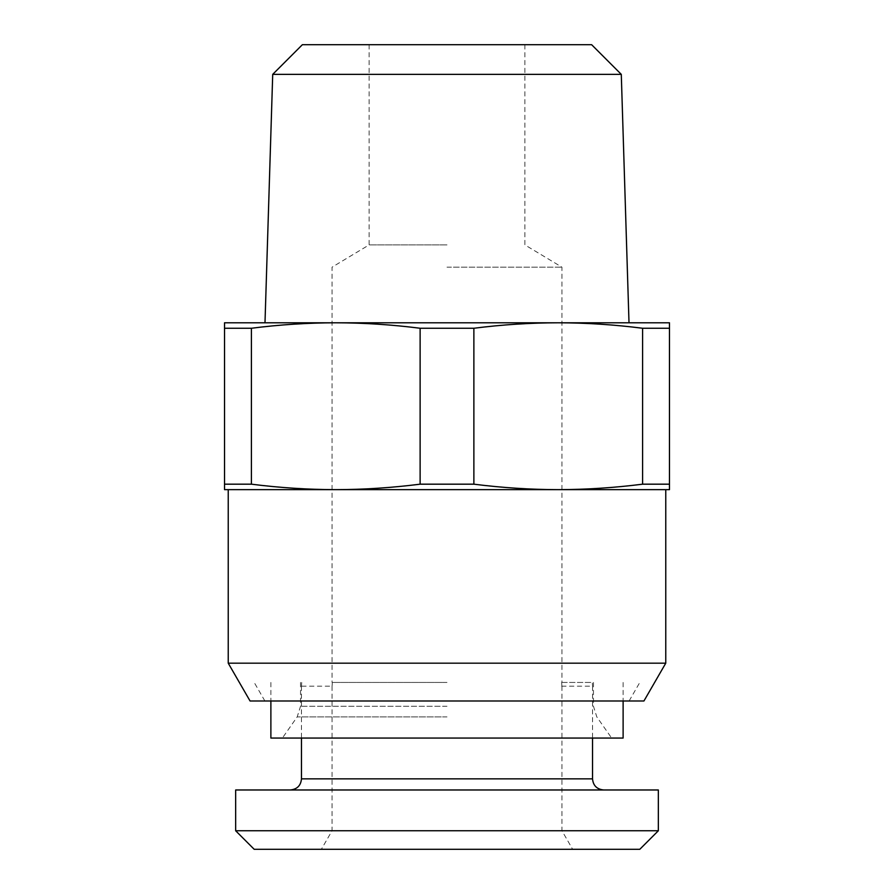 <?xml version="1.0" encoding="UTF-8"?>
<svg xmlns="http://www.w3.org/2000/svg" width="894" height="894" viewBox="0 0 894 894"><rect width="100%" height="100%" fill="white"/><g stroke="black" fill="none" stroke-linecap="round" stroke-linejoin="round"><path stroke-width="0.67" stroke-dasharray="4.47 3.35" d="M669.472 484.179L642.596 484.179C614.267 487.766 586.151 489.588 558.236 489.644L669.472 489.644L669.472 322.79L558.236 322.79C586.151 322.835 614.267 324.656 642.596 328.254L669.472 328.254M420.124 484.179C391.796 487.766 363.679 489.588 335.764 489.644C307.838 489.588 279.721 487.766 251.404 484.179L224.528 484.179L224.528 489.644L558.236 489.644C530.31 489.588 502.182 487.766 473.876 484.179L420.124 484.179L420.124 328.254L473.876 328.254C502.182 324.656 530.31 322.835 558.236 322.79L335.764 322.79C363.679 322.835 391.796 324.656 420.124 328.254M447 489.644L228.238 489.644L447 489.644M665.762 663.18L228.238 663.18M250.063 700.985L643.937 700.985M447 682.446L332.356 682.446C331.976 687.352 331.976 687.352 332.356 682.446C331.976 687.352 331.976 687.352 332.356 682.446L447 682.446M561.644 682.446L592.297 682.446C592.599 687.352 592.599 687.352 592.297 682.446C592.599 687.352 592.599 687.352 592.297 682.446L561.644 682.446C562.024 687.352 562.024 687.352 561.644 682.446C562.024 687.352 562.024 687.352 561.644 682.446M270.882 738.064L623.118 738.064M235.658 830.761L658.342 830.761M447 267.172L561.946 267.172L447 267.172M254.198 849.3L639.802 849.3M658.342 789.972L235.658 789.972M301.703 682.446C301.401 687.352 301.401 687.352 301.703 682.446C301.401 687.352 301.401 687.352 301.703 682.446M447 244.889L369.133 244.889L447 244.889M591.627 44.7L302.373 44.7M272.715 74.358L621.285 74.358M447 322.79L264.993 322.79L447 322.79M224.528 322.79L335.764 322.79C307.838 322.835 279.721 324.656 251.404 328.254L224.528 328.254L224.528 322.79M642.596 484.179L642.596 328.254M473.876 484.179L473.876 328.254M251.404 484.179L251.404 328.254M224.528 484.179L224.528 328.254M447 706.26L300.54 706.26L447 706.26M447 716.899L297.188 716.899L447 716.899M301.468 778.853L592.532 778.853M264.892 700.985L254.198 682.446M629.108 700.985L639.802 682.446M593.46 682.446L593.46 706.26L596.812 716.899L611.63 738.064M300.54 682.446L300.54 706.26L297.188 716.899L282.37 738.064M623.118 682.446L623.118 700.985M270.882 682.446L270.882 700.985M524.867 44.7L524.867 244.889L561.946 267.172L561.946 682.446M561.946 686.156L561.946 830.761L572.652 849.3M369.133 44.7L369.133 244.889L332.054 267.172L332.054 682.446M332.054 686.156L332.054 830.761L321.348 849.3M301.468 686.156L301.468 738.064M592.532 686.156L592.532 738.064M301.703 686.156L332.356 686.156M561.644 686.156L592.297 686.156"/><path stroke-width="1.34" d="M669.472 484.179L669.472 489.644L558.236 489.644C586.162 489.588 614.279 487.766 642.596 484.179L642.596 328.254L669.472 328.254L669.472 484.179L642.596 484.179M642.596 328.254C614.279 324.656 586.162 322.835 558.236 322.79L669.472 322.79L669.472 328.254M224.528 328.254L224.528 489.644L558.236 489.644C530.321 489.588 502.204 487.766 473.876 484.179L473.876 328.254L420.124 328.254C391.818 324.656 363.69 322.835 335.764 322.79L224.528 322.79L224.528 328.254L251.404 328.254L251.404 484.179C279.733 487.766 307.849 489.588 335.764 489.644C363.69 489.588 391.818 487.766 420.124 484.179L420.124 328.254M665.762 663.18L643.937 700.985L250.063 700.985L228.238 663.18L665.762 663.18L665.762 489.644M623.118 700.985L623.118 738.064L270.882 738.064L270.882 700.985M639.802 849.3L254.198 849.3L235.658 830.761L658.342 830.761L639.802 849.3M235.658 830.761L235.658 789.972L658.342 789.972L658.342 830.761M272.715 74.358L302.373 44.7L591.627 44.7L621.285 74.358L272.715 74.358L264.993 322.79M473.876 328.254C502.204 324.656 530.321 322.835 558.236 322.79L335.764 322.79C307.849 322.835 279.733 324.656 251.404 328.254M420.124 484.179L473.876 484.179M224.528 484.179L251.404 484.179M592.532 738.064L592.532 778.853L301.468 778.853C300.865 785.547 297.166 789.257 290.349 789.972M228.238 663.18L228.238 489.644M592.532 778.853C593.135 785.547 596.834 789.257 603.651 789.972M301.468 738.064L301.468 778.853M621.285 74.358L629.007 322.79"/></g></svg>
